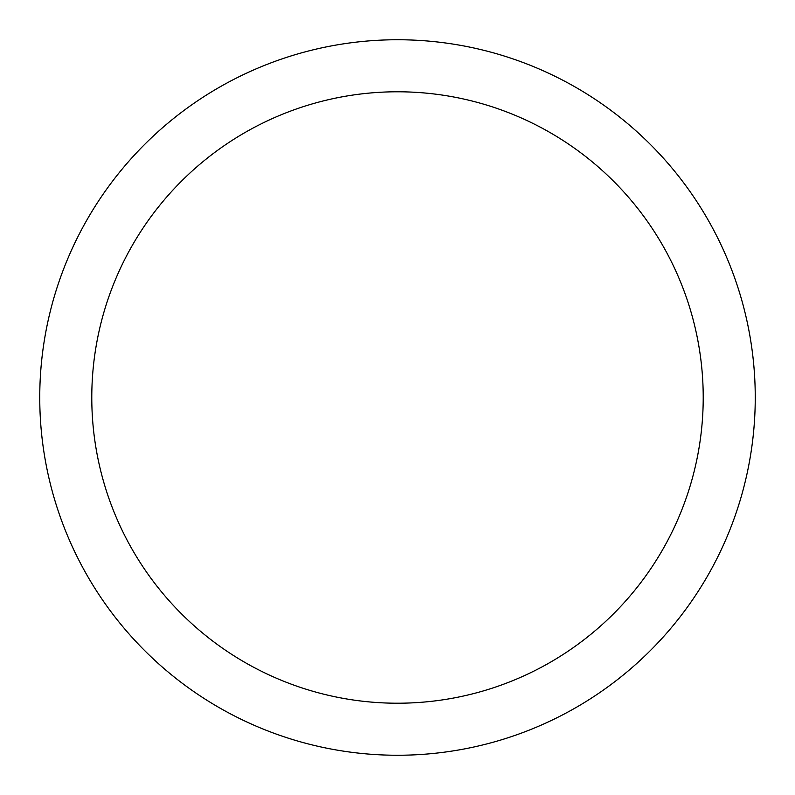 <?xml version="1.0" encoding="UTF-8"?>
<svg xmlns="http://www.w3.org/2000/svg" width="795" height="795" viewBox="0 0 795 795"><rect width="100%" height="100%" fill="white"/><g stroke="black" fill="none" stroke-linecap="round" stroke-linejoin="round"><path stroke-width="1.19" d="M397.5 39.75A357.75 357.75 0 0 1 755.25 397.5A357.75 357.75 0 0 1 397.5 755.25A357.75 357.75 0 0 1 39.75 397.5A357.75 357.75 0 0 1 397.5 39.75M397.5 91.783A305.717 305.717 0 0 1 703.217 397.5A305.717 305.717 0 0 1 397.5 703.217A305.717 305.717 0 0 1 91.783 397.5A305.717 305.717 0 0 1 397.5 91.783"/></g></svg>
